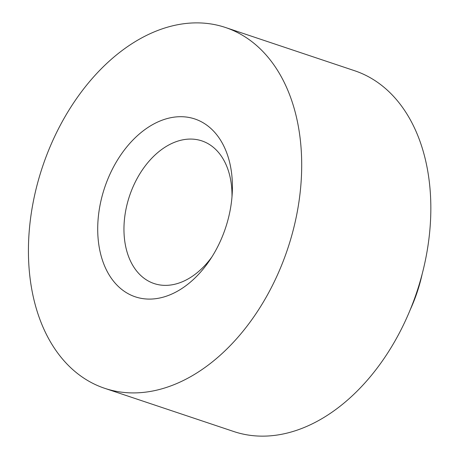 <?xml version="1.0" encoding="UTF-8"?>
<svg xmlns="http://www.w3.org/2000/svg" width="459" height="459" viewBox="0 0 459 459"><rect width="100%" height="100%" fill="white"/><g stroke="black" fill="none" stroke-linecap="round" stroke-linejoin="round"><path stroke-width="0.69" d="M231.984 196.9A75.219 51.104 -71.5 0 0 201.851 140.89A75.219 51.104 -71.5 0 0 130.333 193.641A75.219 51.104 -71.5 0 0 154.098 283.547A75.219 51.104 -71.5 0 0 211.874 256.965M105.662 184.73A93.779 63.715 108.5 0 1 183.732 116.798A93.779 63.715 108.5 0 1 232.248 193.055A93.779 63.715 108.5 0 1 209.774 260.196A93.779 63.715 108.5 0 1 123.345 290.645A93.779 63.715 108.5 0 1 105.662 184.73M285.567 254.888A190.244 129.26 108.5 0 1 104.669 388.303A190.244 129.26 108.5 0 1 42.486 166.864A190.244 129.26 108.5 0 1 225.455 27.488A190.244 129.26 108.5 0 1 285.567 254.888M225.455 27.488L354.595 70.72A190.244 129.26 108.5 0 1 414.706 298.12A190.244 129.26 108.5 0 1 233.809 431.535L104.669 388.303M422.177 274.006A120.642 81.972 108.5 0 1 415.82 296.061A120.642 81.972 108.5 0 1 410.157 309.911"/></g></svg>
